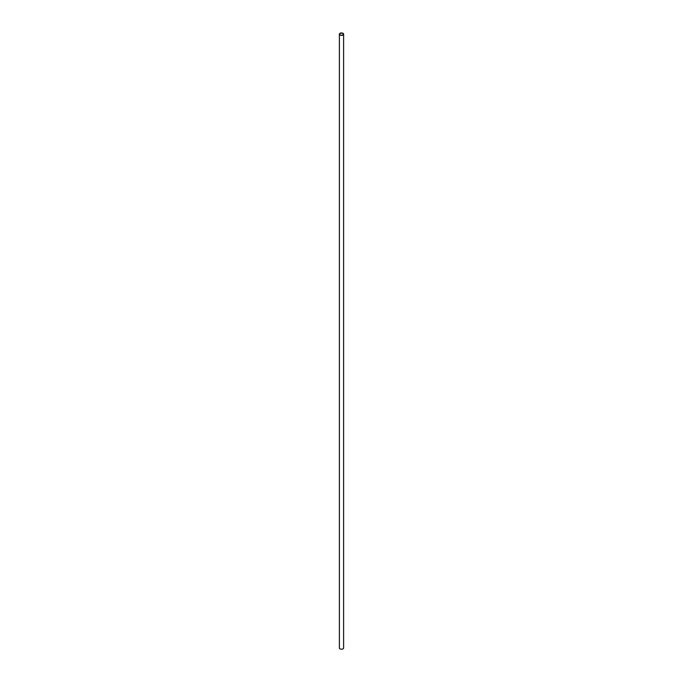 <?xml version="1.0" encoding="UTF-8"?>
<svg xmlns="http://www.w3.org/2000/svg" width="683" height="683" viewBox="0 0 683 683"><rect width="100%" height="100%" fill="white"/><g stroke="black" fill="none" stroke-linecap="round" stroke-linejoin="round"><path stroke-width="1.02" d="M340.228 34.884A1.801 1.042 0 0 0 342.192 35.106A1.801 1.042 0 0 0 343.301 34.15A1.801 1.042 0 0 0 341.5 33.108A1.801 1.042 0 0 0 339.699 34.15A1.801 1.042 0 0 0 340.228 34.884M340.006 35.012A2.109 1.221 0 0 0 342.311 35.277A2.109 1.221 0 0 0 343.609 34.15A2.109 1.221 0 0 0 341.5 32.929A2.109 1.221 0 0 0 339.391 34.15A2.109 1.221 0 0 0 340.006 35.012M339.391 34.15L339.391 647.988A2.109 1.221 0 0 0 340.006 648.85A2.109 1.221 0 0 0 342.311 649.115A2.109 1.221 0 0 0 343.609 647.988L343.609 34.15"/></g></svg>
